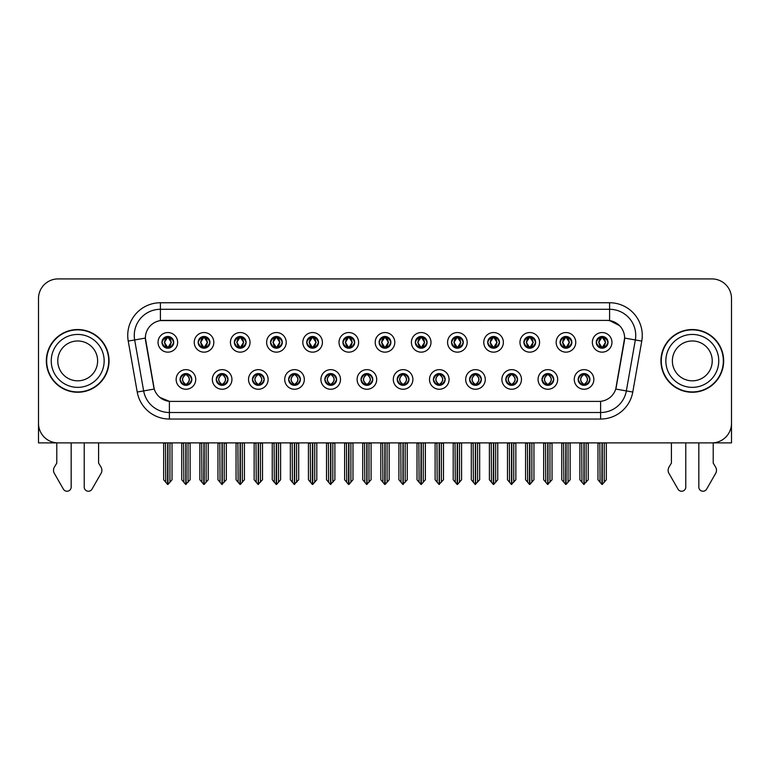<?xml version="1.0" encoding="UTF-8"?>
<svg xmlns="http://www.w3.org/2000/svg" width="770" height="770" viewBox="0 0 770 770"><rect width="100%" height="100%" fill="white"/><g stroke="black" fill="none" stroke-linecap="round" stroke-linejoin="round"><path stroke-width="1.16" d="M361.024 379.456A5.881 5.881 0 0 0 366.905 385.337A5.881 5.881 0 0 0 372.786 379.456A5.881 5.881 0 0 0 366.905 373.575A5.881 5.881 0 0 0 361.024 379.456L361.082 379.456C362.189 382.623 363.719 384.201 365.663 384.201L366.356 384.201C362.468 381.034 362.468 377.868 366.356 374.701L365.663 374.701C363.758 374.663 362.227 376.251 361.082 379.456M357.107 379.456A9.798 9.798 0 0 0 366.905 389.254A9.798 9.798 0 0 0 376.703 379.456A9.798 9.798 0 0 0 366.905 369.658A9.798 9.798 0 0 0 357.107 379.456M397.214 379.456A5.881 5.881 0 0 0 403.095 385.337A5.881 5.881 0 0 0 408.976 379.456A5.881 5.881 0 0 0 403.095 373.575A5.881 5.881 0 0 0 397.214 379.456L397.272 379.456C398.388 382.623 399.909 384.201 401.853 384.201L402.546 384.201C398.658 381.034 398.658 377.868 402.546 374.701L401.853 374.701C399.948 374.663 398.417 376.251 397.272 379.456M393.297 379.456A9.798 9.798 0 0 0 403.095 389.254A9.798 9.798 0 0 0 412.893 379.456A9.798 9.798 0 0 0 403.095 369.658A9.798 9.798 0 0 0 393.297 379.456M433.404 379.456A5.881 5.881 0 0 0 439.285 385.337A5.881 5.881 0 0 0 445.166 379.456A5.881 5.881 0 0 0 439.285 373.575A5.881 5.881 0 0 0 433.404 379.456L433.462 379.456C434.578 382.623 436.109 384.201 438.043 384.201L438.746 384.201C434.848 381.034 434.848 377.868 438.746 374.701L438.043 374.701C436.138 374.663 434.607 376.251 433.462 379.456M429.487 379.456A9.798 9.798 0 0 0 439.285 389.254A9.798 9.798 0 0 0 449.083 379.456A9.798 9.798 0 0 0 439.285 369.658A9.798 9.798 0 0 0 429.487 379.456M234.35 342.342A5.881 5.881 0 0 0 240.23 348.223A5.881 5.881 0 0 0 246.111 342.342A5.881 5.881 0 0 0 240.23 336.471A5.881 5.881 0 0 0 234.35 342.342L234.407 342.342C235.63 345.634 237.15 347.212 238.989 347.097L238.584 347.992M230.432 342.342A9.798 9.798 0 0 0 240.23 352.15A9.798 9.798 0 0 0 250.029 342.342A9.798 9.798 0 0 0 240.23 332.544A9.798 9.798 0 0 0 230.432 342.342M342.929 342.342A5.881 5.881 0 0 0 348.81 348.223A5.881 5.881 0 0 0 354.691 342.342A5.881 5.881 0 0 0 348.81 336.471A5.881 5.881 0 0 0 342.929 342.342L342.987 342.342C344.2 345.634 345.73 347.212 347.568 347.097L347.164 347.992M339.012 342.342A9.798 9.798 0 0 0 348.81 352.15A9.798 9.798 0 0 0 358.608 342.342A9.798 9.798 0 0 0 348.81 332.544A9.798 9.798 0 0 0 339.012 342.342M180.065 379.456A5.881 5.881 0 0 0 185.945 385.337A5.881 5.881 0 0 0 191.826 379.456A5.881 5.881 0 0 0 185.945 373.575A5.881 5.881 0 0 0 180.065 379.456L180.122 379.456C181.239 382.623 182.76 384.201 184.704 384.201L185.397 384.201C181.508 381.034 181.508 377.868 185.397 374.701L184.704 374.701C182.798 374.663 181.268 376.251 180.122 379.456M176.147 379.456A9.798 9.798 0 0 0 185.945 389.254A9.798 9.798 0 0 0 195.744 379.456A9.798 9.798 0 0 0 185.945 369.658A9.798 9.798 0 0 0 176.147 379.456M306.739 342.342A5.881 5.881 0 0 0 312.62 348.223A5.881 5.881 0 0 0 318.491 342.342A5.881 5.881 0 0 0 312.62 336.471A5.881 5.881 0 0 0 306.739 342.342L306.787 342.342C308.01 345.634 309.54 347.212 311.369 347.097L310.974 347.992M302.822 342.342A9.798 9.798 0 0 0 312.62 352.15A9.798 9.798 0 0 0 322.418 342.342A9.798 9.798 0 0 0 312.62 332.544A9.798 9.798 0 0 0 302.822 342.342M198.16 342.342A5.881 5.881 0 0 0 204.04 348.223A5.881 5.881 0 0 0 209.921 342.342A5.881 5.881 0 0 0 204.04 336.471A5.881 5.881 0 0 0 198.16 342.342L198.217 342.342C199.43 345.634 200.96 347.212 202.799 347.097L202.394 347.992M194.242 342.342A9.798 9.798 0 0 0 204.04 352.15A9.798 9.798 0 0 0 213.839 342.342A9.798 9.798 0 0 0 204.04 332.544A9.798 9.798 0 0 0 194.242 342.342M541.984 379.456A5.881 5.881 0 0 0 547.865 385.337A5.881 5.881 0 0 0 553.746 379.456A5.881 5.881 0 0 0 547.865 373.575A5.881 5.881 0 0 0 541.984 379.456L542.041 379.456C543.148 382.623 544.679 384.201 546.623 384.201L547.316 384.201C543.428 381.034 543.428 377.868 547.316 374.701L546.623 374.701C544.717 374.663 543.187 376.251 542.041 379.456M538.066 379.456A9.798 9.798 0 0 0 547.865 389.254A9.798 9.798 0 0 0 557.663 379.456A9.798 9.798 0 0 0 547.865 369.658A9.798 9.798 0 0 0 538.066 379.456M487.699 342.342A5.881 5.881 0 0 0 493.58 348.223A5.881 5.881 0 0 0 499.451 342.342A5.881 5.881 0 0 0 493.58 336.471A5.881 5.881 0 0 0 487.699 342.342L487.747 342.342C488.969 345.634 490.49 347.212 492.328 347.097L491.934 347.992M483.772 342.342A9.798 9.798 0 0 0 493.58 352.15A9.798 9.798 0 0 0 503.378 342.342A9.798 9.798 0 0 0 493.58 332.544A9.798 9.798 0 0 0 483.772 342.342M252.454 379.456A5.881 5.881 0 0 0 258.325 385.337A5.881 5.881 0 0 0 264.206 379.456A5.881 5.881 0 0 0 258.325 373.575A5.881 5.881 0 0 0 252.454 379.456L252.502 379.456C253.619 382.623 255.149 384.201 257.084 384.201L257.786 384.201C253.888 381.034 253.888 377.868 257.786 374.701L257.084 374.701C255.178 374.663 253.657 376.251 252.502 379.456M248.527 379.456A9.798 9.798 0 0 0 258.325 389.254A9.798 9.798 0 0 0 268.124 379.456A9.798 9.798 0 0 0 258.325 369.658A9.798 9.798 0 0 0 248.527 379.456M560.079 342.342A5.881 5.881 0 0 0 565.96 348.223A5.881 5.881 0 0 0 571.841 342.342A5.881 5.881 0 0 0 565.96 336.471A5.881 5.881 0 0 0 560.079 342.342L560.137 342.342C561.349 345.634 562.88 347.212 564.718 347.097L564.314 347.992M556.161 342.342A9.798 9.798 0 0 0 565.96 352.15A9.798 9.798 0 0 0 575.758 342.342A9.798 9.798 0 0 0 565.96 332.544A9.798 9.798 0 0 0 556.161 342.342M270.549 342.342A5.881 5.881 0 0 0 276.42 348.223A5.881 5.881 0 0 0 282.301 342.342A5.881 5.881 0 0 0 276.42 336.471A5.881 5.881 0 0 0 270.549 342.342L270.597 342.342C271.82 345.634 273.34 347.212 275.179 347.097L274.784 347.992M266.622 342.342A9.798 9.798 0 0 0 276.42 352.15A9.798 9.798 0 0 0 286.228 342.342A9.798 9.798 0 0 0 276.42 332.544A9.798 9.798 0 0 0 266.622 342.342M451.509 342.342A5.881 5.881 0 0 0 457.38 348.223A5.881 5.881 0 0 0 463.261 342.342A5.881 5.881 0 0 0 457.38 336.471A5.881 5.881 0 0 0 451.509 342.342L451.557 342.342C452.779 345.634 454.3 347.212 456.138 347.097L455.744 347.992M447.582 342.342A9.798 9.798 0 0 0 457.38 352.15A9.798 9.798 0 0 0 467.178 342.342A9.798 9.798 0 0 0 457.38 332.544A9.798 9.798 0 0 0 447.582 342.342M216.255 379.456A5.881 5.881 0 0 0 222.135 385.337A5.881 5.881 0 0 0 228.016 379.456A5.881 5.881 0 0 0 222.135 373.575A5.881 5.881 0 0 0 216.255 379.456L216.312 379.456C217.429 382.623 218.95 384.201 220.894 384.201L221.587 384.201C217.698 381.034 217.698 377.868 221.587 374.701L220.894 374.701C218.988 374.663 217.458 376.251 216.312 379.456M212.337 379.456A9.798 9.798 0 0 0 222.135 389.254A9.798 9.798 0 0 0 231.934 379.456A9.798 9.798 0 0 0 222.135 369.658A9.798 9.798 0 0 0 212.337 379.456M379.119 342.342A5.881 5.881 0 0 0 385 348.223A5.881 5.881 0 0 0 390.881 342.342A5.881 5.881 0 0 0 385 336.471A5.881 5.881 0 0 0 379.119 342.342L379.177 342.342C380.39 345.634 381.92 347.212 383.758 347.097L383.354 347.992M375.202 342.342A9.798 9.798 0 0 0 385 352.15A9.798 9.798 0 0 0 394.798 342.342A9.798 9.798 0 0 0 385 332.544A9.798 9.798 0 0 0 375.202 342.342M324.834 379.456A5.881 5.881 0 0 0 330.715 385.337A5.881 5.881 0 0 0 336.596 379.456A5.881 5.881 0 0 0 330.715 373.575A5.881 5.881 0 0 0 324.834 379.456L324.882 379.456C325.999 382.623 327.529 384.201 329.473 384.201L330.166 384.201C326.278 381.034 326.278 377.868 330.166 374.701L329.473 374.701C327.568 374.663 326.037 376.251 324.882 379.456M320.917 379.456A9.798 9.798 0 0 0 330.715 389.254A9.798 9.798 0 0 0 340.513 379.456A9.798 9.798 0 0 0 330.715 369.658A9.798 9.798 0 0 0 320.917 379.456M415.309 342.342A5.881 5.881 0 0 0 421.19 348.223A5.881 5.881 0 0 0 427.071 342.342A5.881 5.881 0 0 0 421.19 336.471A5.881 5.881 0 0 0 415.309 342.342L415.367 342.342C416.58 345.634 418.11 347.212 419.948 347.097L419.544 347.992M411.392 342.342A9.798 9.798 0 0 0 421.19 352.15A9.798 9.798 0 0 0 430.988 342.342A9.798 9.798 0 0 0 421.19 332.544A9.798 9.798 0 0 0 411.392 342.342M523.889 342.342A5.881 5.881 0 0 0 529.77 348.223A5.881 5.881 0 0 0 535.65 342.342A5.881 5.881 0 0 0 529.77 336.471A5.881 5.881 0 0 0 523.889 342.342L523.947 342.342C525.159 345.634 526.69 347.212 528.518 347.097L528.124 347.992M519.971 342.342A9.798 9.798 0 0 0 529.77 352.15A9.798 9.798 0 0 0 539.568 342.342A9.798 9.798 0 0 0 529.77 332.544A9.798 9.798 0 0 0 519.971 342.342M288.644 379.456A5.881 5.881 0 0 0 294.525 385.337A5.881 5.881 0 0 0 300.396 379.456A5.881 5.881 0 0 0 294.525 373.575A5.881 5.881 0 0 0 288.644 379.456L288.692 379.456C289.809 382.623 291.339 384.201 293.274 384.201L293.976 384.201C290.088 381.034 290.088 377.868 293.976 374.701L293.274 374.701C291.368 374.663 289.847 376.251 288.692 379.456M284.717 379.456A9.798 9.798 0 0 0 294.525 389.254A9.798 9.798 0 0 0 304.323 379.456A9.798 9.798 0 0 0 294.525 369.658A9.798 9.798 0 0 0 284.717 379.456M596.269 342.342A5.881 5.881 0 0 0 602.15 348.223A5.881 5.881 0 0 0 608.031 342.342A5.881 5.881 0 0 0 602.15 336.471A5.881 5.881 0 0 0 596.269 342.342L596.327 342.342C597.539 345.634 599.07 347.212 600.908 347.097L600.504 347.992M592.351 342.342A9.798 9.798 0 0 0 602.15 352.15A9.798 9.798 0 0 0 611.948 342.342A9.798 9.798 0 0 0 602.15 332.544A9.798 9.798 0 0 0 592.351 342.342M469.604 379.456A5.881 5.881 0 0 0 475.475 385.337A5.881 5.881 0 0 0 481.356 379.456A5.881 5.881 0 0 0 475.475 373.575A5.881 5.881 0 0 0 469.604 379.456L469.652 379.456C470.768 382.623 472.299 384.201 474.233 384.201L474.936 384.201C471.048 381.034 471.048 377.868 474.936 374.701L474.233 374.701C472.328 374.663 470.807 376.251 469.652 379.456M465.677 379.456A9.798 9.798 0 0 0 475.475 389.254A9.798 9.798 0 0 0 485.283 379.456A9.798 9.798 0 0 0 475.475 369.658A9.798 9.798 0 0 0 465.677 379.456M505.794 379.456A5.881 5.881 0 0 0 511.675 385.337A5.881 5.881 0 0 0 517.546 379.456A5.881 5.881 0 0 0 511.675 373.575A5.881 5.881 0 0 0 505.794 379.456L505.842 379.456C506.958 382.623 508.489 384.201 510.433 384.201L511.126 384.201C507.238 381.034 507.238 377.868 511.126 374.701L510.433 374.701C508.527 374.663 506.997 376.251 505.842 379.456M501.876 379.456A9.798 9.798 0 0 0 511.675 389.254A9.798 9.798 0 0 0 521.473 379.456A9.798 9.798 0 0 0 511.675 369.658A9.798 9.798 0 0 0 501.876 379.456M161.97 342.342A5.881 5.881 0 0 0 167.85 348.223A5.881 5.881 0 0 0 173.731 342.342A5.881 5.881 0 0 0 167.85 336.471A5.881 5.881 0 0 0 161.97 342.342L162.027 342.342C163.24 345.634 164.77 347.212 166.609 347.097L166.205 347.992M158.052 342.342A9.798 9.798 0 0 0 167.85 352.15A9.798 9.798 0 0 0 177.649 342.342A9.798 9.798 0 0 0 167.85 332.544A9.798 9.798 0 0 0 158.052 342.342M578.174 379.456A5.881 5.881 0 0 0 584.055 385.337A5.881 5.881 0 0 0 589.935 379.456A5.881 5.881 0 0 0 584.055 373.575A5.881 5.881 0 0 0 578.174 379.456L578.231 379.456C579.348 382.623 580.869 384.201 582.813 384.201L583.506 384.201C579.618 381.034 579.618 377.868 583.506 374.701L582.813 374.701C580.907 374.663 579.377 376.251 578.231 379.456M574.256 379.456A9.798 9.798 0 0 0 584.055 389.254A9.798 9.798 0 0 0 593.853 379.456A9.798 9.798 0 0 0 584.055 369.658A9.798 9.798 0 0 0 574.256 379.456M145.376 338.04A17.643 17.643 0 0 0 145.645 341.1L153.711 386.829A17.643 17.643 0 0 0 171.075 401.401L598.925 401.401A17.643 17.643 0 0 0 616.289 386.829L624.354 341.1A17.643 17.643 0 0 0 606.981 320.397L163.019 320.397A17.643 17.643 0 0 0 145.376 338.04L145.569 335.422M38.5 298.51L38.5 442.885L731.5 442.885L731.5 298.51A19.596 19.596 0 0 0 711.904 278.913L58.096 278.913A19.596 19.596 0 0 0 38.5 298.51L38.5 423.288A19.596 19.596 0 0 0 58.096 442.885L711.904 442.885A19.596 19.596 0 0 0 731.5 423.288L731.5 298.51M46.335 360.899A31.358 31.358 0 0 0 77.693 392.257A31.358 31.358 0 0 0 109.051 360.899A31.358 31.358 0 0 0 77.693 329.541A31.358 31.358 0 0 0 46.335 360.899M660.949 360.899A31.358 31.358 0 0 0 692.307 392.257A31.358 31.358 0 0 0 723.665 360.899A31.358 31.358 0 0 0 692.307 329.541A31.358 31.358 0 0 0 660.949 360.899M160.401 302.754L609.599 302.754A32.667 32.667 0 0 1 641.766 341.091L632.776 392.046A32.667 32.667 0 0 1 600.61 419.044L169.39 419.044A32.667 32.667 0 0 1 137.224 392.046L128.234 341.091A32.667 32.667 0 0 1 160.401 302.754L160.401 309.29L609.599 309.29A26.132 26.132 0 0 1 635.337 339.955L626.347 390.919A26.132 26.132 0 0 1 600.61 412.508L169.39 412.508A26.132 26.132 0 0 1 143.653 390.919L134.663 339.955A26.132 26.132 0 0 1 160.401 309.29L160.401 320.589L606.981 320.397L609.599 320.589L619.455 325.566M598.925 401.401L171.075 401.401M169.39 419.044L169.39 401.324L159.968 397.464M635.337 339.955L624.624 338.069L615.75 389.043L626.347 390.919L635.337 339.955L641.766 341.091M137.224 392.046L154.25 389.043L145.376 338.069L134.663 339.955A26.132 26.132 0 0 1 134.269 335.422M616.289 386.829L616.183 387.387M153.817 387.387L153.711 386.829M711.904 278.913L58.096 278.913M585.065 385.241L584.603 384.201L585.296 384.201C587.202 384.249 588.732 382.661 589.878 379.446C588.761 376.28 587.231 374.701 585.296 374.701L585.701 373.806M585.065 373.662L584.603 374.701L585.296 374.701M583.699 384.201L583.208 385.269L583.708 384.201C579.569 381.034 579.569 377.868 583.708 374.701L583.208 373.633L583.708 374.701C579.714 377.868 579.714 381.034 583.699 384.201M583.506 374.701L583.044 373.662M584.603 374.701L584.902 373.633L584.401 374.701C588.54 377.868 588.54 381.034 584.401 384.201L584.892 385.269L584.411 384.201C588.396 381.034 588.396 377.868 584.411 374.701L584.603 374.701C588.492 377.868 588.492 381.034 584.603 384.201L584.603 384.201M581.725 442.885L581.966 482.261L583.785 484.436L588.232 479.768L588.232 443.212L586.143 443.212L586.143 482.261M584.189 442.885L584.189 484.436M583.92 484.436L583.92 442.885M579.877 442.885L579.877 479.768L581.966 482.261M581.966 443.212L579.877 443.212M599.82 442.885L600.061 482.261L601.88 484.436L602.024 442.885M602.284 442.885L602.284 484.436L606.327 479.768L606.327 443.212L604.479 442.885M597.972 442.885L597.972 479.768L600.061 482.261M600.061 443.212L597.972 443.212M604.238 482.261L604.238 443.212M601.139 348.136L601.601 347.097L600.908 347.097M601.139 336.557L601.601 337.597L600.908 337.597C599.012 337.568 597.481 339.147 596.327 342.342M608.031 342.342L607.973 342.342C606.847 339.185 605.316 337.606 603.391 337.597L602.698 337.597L605.663 342.342L602.698 347.097L603.796 347.992M607.973 342.342C606.799 345.576 605.268 347.155 603.391 347.097M601.601 347.097L598.752 342.342L601.793 337.597C598.146 337.722 598.03 346.49 601.803 347.097L598.637 342.342L601.601 337.597M602.506 337.597L602.997 336.529L602.496 337.597C606.154 337.722 606.269 346.49 602.496 347.097L602.987 348.165L602.506 347.097L605.547 342.342L602.506 337.597M548.875 385.241L548.413 384.201L549.106 384.201C551.012 384.249 552.542 382.661 553.688 379.446C552.571 376.28 551.041 374.701 549.106 374.701L549.501 373.806M548.875 373.662L548.413 374.701L549.106 374.701M547.509 384.201L547.018 385.269L547.518 384.201C543.379 381.034 543.379 377.868 547.518 374.701L547.018 373.633L547.518 374.701C543.514 377.868 543.514 381.034 547.509 384.201M547.316 374.701L546.854 373.662M548.413 374.701L548.702 373.633L548.211 374.701C552.35 377.868 552.35 381.034 548.211 384.201L548.702 385.269L548.221 384.201C552.206 381.034 552.206 377.868 548.221 374.701L548.413 374.701C552.302 377.868 552.302 381.034 548.413 384.201L548.413 384.201M545.535 442.885L545.776 482.261L547.595 484.436L552.042 479.768L552.042 443.212L549.953 443.212L549.953 482.261M547.99 442.885L547.99 484.436M547.73 484.436L547.73 442.885M543.678 442.885L543.678 479.768L545.776 482.261M545.776 443.212L543.678 443.212M512.685 385.241L512.214 384.201L512.916 384.201C514.822 384.249 516.352 382.661 517.498 379.446C516.372 376.28 514.851 374.701 512.916 374.701L513.311 373.806M512.685 373.662L512.214 374.701L512.916 374.701M511.319 384.201L510.828 385.269L511.319 384.201C507.189 381.034 507.189 377.868 511.319 374.701L510.828 373.633L511.319 374.701C507.324 377.868 507.324 381.034 511.319 384.201M511.126 374.701L510.664 373.662M512.214 374.701L512.512 373.633L512.214 374.701C516.112 377.868 516.112 381.034 512.214 384.201L512.512 385.269L512.021 384.201C516.015 381.034 516.015 377.868 512.021 374.701C516.15 377.868 516.15 381.034 512.021 384.201L512.214 384.201M509.336 442.885L509.576 482.261L511.405 484.436L515.852 479.768L515.852 443.212L513.763 443.212L513.763 482.261M511.8 442.885L511.8 484.436M511.54 484.436L511.54 442.885M507.488 442.885L507.488 479.768L509.576 482.261M509.576 443.212L507.488 443.212M476.495 385.241L476.024 384.201L476.726 384.201C478.632 384.249 480.153 382.661 481.308 379.446C480.182 376.28 478.661 374.701 476.726 374.701L477.121 373.806M476.495 373.662L476.024 374.701L476.726 374.701M475.128 384.201L474.638 385.269L475.128 384.201C470.999 381.034 470.999 377.868 475.128 374.701L474.638 373.633L475.128 374.701C471.134 377.868 471.134 381.034 475.128 384.201M474.936 374.701L474.464 373.662M476.024 374.701L476.322 373.633L476.024 374.701C479.912 377.868 479.912 381.034 476.024 384.201L476.322 385.269L475.831 384.201C479.825 381.034 479.825 377.868 475.831 374.701C479.96 377.868 479.96 381.034 475.831 384.201L476.024 384.201M473.146 442.885L473.386 482.261L475.215 484.436L479.662 479.768L479.662 443.212L477.573 443.212L477.573 482.261M475.61 442.885L475.61 484.436M475.35 484.436L475.35 442.885M471.298 442.885L471.298 479.768L473.386 482.261M473.386 443.212L471.298 443.212M563.63 442.885L563.871 482.261L565.69 484.436L565.825 442.885M566.085 442.885L566.085 484.436L570.137 479.768L570.137 443.212L568.289 442.885M561.782 442.885L561.782 479.768L563.871 482.261M563.871 443.212L561.782 443.212M568.048 482.261L568.048 443.212M564.949 348.136L565.411 347.097L564.718 347.097M564.949 336.557L565.411 337.597L564.718 337.597C562.822 337.568 561.291 339.147 560.137 342.342M571.841 342.342L571.783 342.342C570.647 339.185 569.126 337.606 567.201 337.597L566.508 337.597L569.473 342.342L566.508 347.097L567.606 347.992M571.783 342.342C570.609 345.576 569.078 347.155 567.201 347.097M565.411 347.097L562.562 342.342L565.604 337.597C561.956 337.722 561.84 346.49 565.613 347.097L562.447 342.342L565.411 337.597M566.316 337.597L566.807 336.529L566.306 337.597C569.964 337.722 570.079 346.49 566.306 347.097L566.797 348.165L566.316 347.097L569.357 342.342L566.316 337.597M527.431 442.885L527.681 482.261L529.5 484.436L529.635 442.885M529.895 442.885L529.895 484.436L533.947 479.768L533.947 443.212L532.099 442.885M525.583 442.885L525.583 479.768L527.681 482.261M527.681 443.212L525.583 443.212M531.858 482.261L531.858 443.212M528.749 348.136L529.221 347.097L528.518 347.097M528.749 336.557L529.221 337.597L528.518 337.597C526.632 337.568 525.101 339.147 523.947 342.342M535.65 342.342L535.593 342.342C534.457 339.185 532.936 337.606 531.011 337.597L530.318 337.597L533.283 342.342L530.318 347.097L531.416 347.992M535.593 342.342C534.418 345.576 532.888 347.155 531.011 347.097M529.221 347.097L526.372 342.342L529.413 337.597C525.766 337.722 525.65 346.49 529.413 347.097L526.256 342.342L529.221 337.597M530.126 337.597L530.607 336.529L530.116 337.597C533.764 337.722 533.88 346.49 530.116 347.097L530.607 348.165L530.126 347.097L533.167 342.342L530.126 337.597M491.241 442.885L491.481 482.261L493.31 484.436L493.445 442.885M493.705 442.885L493.705 484.436L497.757 479.768L497.757 443.212L495.909 442.885M489.393 442.885L489.393 479.768L491.481 482.261M491.481 443.212L489.393 443.212M495.668 482.261L495.668 443.212M492.559 348.136L493.031 347.097L492.328 347.097M492.559 336.557L493.031 337.597L492.328 337.597C490.442 337.568 488.911 339.147 487.747 342.342M499.451 342.342L499.403 342.342C498.267 339.185 496.737 337.606 494.821 337.597L494.128 337.597L497.093 342.342L494.128 347.097L495.216 347.992M499.403 342.342C498.219 345.576 496.698 347.155 494.821 347.097M493.031 347.097L490.182 342.342L493.224 337.597C489.576 337.722 489.46 346.49 493.224 347.097L490.067 342.342L493.031 337.597M493.926 337.597L493.926 337.597C497.574 337.722 497.69 346.49 493.926 347.097L494.417 348.165L493.926 347.097L496.968 342.342L493.926 337.597L494.417 336.529L493.926 337.597M455.051 442.885L455.291 482.261L457.12 484.436L457.255 442.885M457.515 442.885L457.515 484.436L461.567 479.768L461.567 443.212L459.719 442.885M453.203 442.885L453.203 479.768L455.291 482.261M455.291 443.212L453.203 443.212M459.478 482.261L459.478 443.212M456.369 348.136L456.831 347.097L456.138 347.097M456.369 336.557L456.831 337.597L456.138 337.597C454.242 337.568 452.722 339.147 451.557 342.342M463.261 342.342L463.213 342.342C462.077 339.185 460.547 337.606 458.631 337.597L457.929 337.597L460.893 342.342L457.929 347.097L459.026 347.992M463.213 342.342C462.029 345.576 460.508 347.155 458.631 347.097M456.831 347.097L453.982 342.342L457.024 337.597C453.386 337.722 453.27 346.49 457.034 347.097L453.867 342.342L456.831 337.597M457.736 337.597L457.736 337.597C461.384 337.722 461.5 346.49 457.736 347.097L458.227 348.165L457.736 347.097L460.778 342.342L457.736 337.597L458.227 336.529L457.736 337.597M56.788 442.885L56.788 463.107L54.468 466.938A6.535 6.535 0 0 0 53.996 472.761L63.381 489.142A4.168 4.168 0 0 0 71.167 487.054L71.167 442.885M84.228 442.885L84.228 487.054A4.168 4.168 0 0 0 92.015 489.142L101.399 472.761A6.535 6.535 0 0 0 100.928 466.938L98.599 463.107L98.599 442.885M671.401 442.885L671.401 463.107L669.072 466.938A6.535 6.535 0 0 0 668.601 472.761L677.985 489.142A4.168 4.168 0 0 0 685.772 487.054L685.772 442.885M698.833 442.885L698.833 487.054A4.168 4.168 0 0 0 706.619 489.142L716.004 472.761A6.535 6.535 0 0 0 715.532 466.938L713.212 463.107L713.212 442.885M97.626 360.899A19.924 19.924 0 0 0 77.693 340.975A19.924 19.924 0 0 0 57.769 360.899A19.924 19.924 0 0 0 77.693 380.823A19.924 19.924 0 0 0 97.626 360.899A19.924 19.924 0 0 1 77.693 380.823A19.924 19.924 0 0 1 57.769 360.899M46.662 360.899A31.031 31.031 0 0 1 77.693 329.868A31.031 31.031 0 0 1 108.724 360.899A31.031 31.031 0 0 1 77.693 391.93A31.031 31.031 0 0 1 46.662 360.899M712.231 360.899A19.924 19.924 0 0 0 692.307 340.975A19.924 19.924 0 0 0 672.374 360.899A19.924 19.924 0 0 0 692.307 380.823A19.924 19.924 0 0 0 712.231 360.899A19.924 19.924 0 0 1 692.307 380.823A19.924 19.924 0 0 1 672.374 360.899M661.276 360.899A31.031 31.031 0 0 1 692.307 329.868A31.031 31.031 0 0 1 723.338 360.899A31.031 31.031 0 0 1 692.307 391.93A31.031 31.031 0 0 1 661.276 360.899M440.296 385.241L439.834 384.201L440.527 384.201C442.432 384.249 443.963 382.661 445.118 379.446C443.992 376.28 442.461 374.701 440.527 374.701L440.931 373.806M440.296 373.662L439.834 374.701L440.527 374.701M438.939 384.201L438.448 385.269L438.939 384.201C434.809 381.034 434.809 377.868 438.939 374.701L438.448 373.633L438.939 374.701C434.944 377.868 434.944 381.034 438.939 384.201M438.746 374.701L438.274 373.662M439.834 374.701C443.722 377.868 443.722 381.034 439.834 384.201L439.641 384.201C443.636 381.034 443.636 377.868 439.641 374.701L440.132 373.633M439.834 384.201L440.132 385.269M436.956 442.885L437.196 482.261L439.016 484.436L443.472 479.768L443.472 443.212L441.374 443.212L441.374 482.261M439.42 442.885L439.42 484.436M439.16 484.436L439.16 442.885M435.108 442.885L435.108 479.768L437.196 482.261M437.196 443.212L435.108 443.212M404.106 385.241L403.644 384.201L404.337 384.201C406.242 384.249 407.773 382.661 408.918 379.446C407.802 376.28 406.271 374.701 404.337 374.701L404.741 373.806M404.106 373.662L403.644 374.701L404.337 374.701M402.739 384.201L402.258 385.269L402.749 384.201C398.61 381.034 398.61 377.868 402.749 374.701L402.258 373.633L402.749 374.701C398.754 377.868 398.754 381.034 402.739 384.201M402.546 374.701L402.084 373.662M403.644 374.701C407.532 377.868 407.532 381.034 403.644 384.201L403.451 384.201C407.436 381.034 407.436 377.868 403.451 374.701L403.942 373.633M403.644 384.201L403.942 385.269M400.766 442.885L401.006 482.261L402.825 484.436L407.272 479.768L407.272 443.212L405.184 443.212L405.184 482.261M403.23 442.885L403.23 484.436M402.97 484.436L402.97 442.885M398.918 442.885L398.918 479.768L401.006 482.261M401.006 443.212L398.918 443.212M367.916 385.241L367.454 384.201L368.147 384.201C370.052 384.249 371.583 382.661 372.728 379.446C371.612 376.28 370.081 374.701 368.147 374.701L368.551 373.806M367.916 373.662L367.454 374.701L368.147 374.701M365.894 373.662L366.549 374.701C362.564 377.868 362.564 381.034 366.549 384.201L366.058 385.269M366.356 374.701L366.058 373.633M367.454 374.701L367.742 373.633L367.454 374.701C371.342 377.868 371.342 381.034 367.454 384.201L367.742 385.269L367.252 384.201C371.246 381.034 371.246 377.868 367.261 374.701C371.39 377.868 371.39 381.034 367.252 384.201L367.454 384.201M364.576 442.885L364.816 482.261L366.636 484.436L371.082 479.768L371.082 443.212L368.994 443.212L368.994 482.261M367.03 442.885L367.03 484.436M366.77 484.436L366.77 442.885M362.728 442.885L362.728 479.768L364.816 482.261M364.816 443.212L362.728 443.212M418.861 442.885L419.101 482.261L420.921 484.436L421.065 442.885M421.325 442.885L421.325 484.436L425.377 479.768L425.377 443.212L423.519 442.885M417.013 442.885L417.013 479.768L419.101 482.261M419.101 443.212L417.013 443.212M423.279 482.261L423.279 443.212M420.179 348.136L420.641 347.097L419.948 347.097M420.179 336.557L420.641 337.597L419.948 337.597C418.052 337.568 416.531 339.147 415.367 342.342M427.071 342.342L427.013 342.342C425.887 339.185 424.357 337.606 422.432 337.597L421.739 337.597L424.703 342.342L421.739 347.097L422.836 347.992M427.013 342.342C425.839 345.576 424.308 347.155 422.432 347.097M420.641 347.097L417.792 342.342L420.834 337.597C417.196 337.722 417.07 346.49 420.844 347.097L417.677 342.342L420.641 337.597M422.037 336.529L421.546 337.597C425.194 337.722 425.31 346.49 421.546 347.097L422.027 348.165M382.671 442.885L382.911 482.261L384.731 484.436L384.865 442.885M385.135 442.885L385.135 484.436L389.177 479.768L389.177 443.212L387.329 442.885M380.823 442.885L380.823 479.768L382.911 482.261M382.911 443.212L380.823 443.212M387.089 482.261L387.089 443.212M383.989 348.136L384.451 347.097L383.758 347.097M383.989 336.557L384.451 337.597L383.758 337.597C381.862 337.568 380.332 339.147 379.177 342.342M390.881 342.342L390.823 342.342C389.697 339.185 388.167 337.606 386.242 337.597L385.549 337.597L388.513 342.342L385.549 347.097L386.646 347.992M390.823 342.342C389.649 345.576 388.119 347.155 386.242 347.097M384.451 347.097L381.602 342.342L384.644 337.597C380.996 337.722 380.881 346.49 384.654 347.097L381.487 342.342L384.451 337.597M385.847 336.529L385.356 337.597C389.004 337.722 389.119 346.49 385.347 347.097L385.837 348.165M346.481 442.885L346.721 482.261L348.541 484.436L348.675 442.885M348.935 442.885L348.935 484.436L352.987 479.768L352.987 443.212L351.139 442.885M344.623 442.885L344.623 479.768L346.721 482.261M346.721 443.212L344.623 443.212M350.899 482.261L350.899 443.212M347.799 348.136L348.261 347.097L347.568 347.097M347.799 336.557L348.261 337.597L347.568 337.597C345.672 337.568 344.142 339.147 342.987 342.342M354.691 342.342L354.633 342.342C353.497 339.185 351.977 337.606 350.052 337.597L349.359 337.597L352.323 342.342L349.359 347.097L350.456 347.992M354.633 342.342C353.459 345.576 351.928 347.155 350.052 347.097M348.261 347.097L345.412 342.342L348.454 337.597C344.806 337.722 344.69 346.49 348.454 347.097L345.297 342.342L348.261 337.597M349.657 336.529L349.166 337.597C352.804 337.722 352.93 346.49 349.156 347.097L349.647 348.165M331.726 385.241L331.254 384.201L331.957 384.201C333.862 384.249 335.393 382.661 336.538 379.446C335.422 376.28 333.891 374.701 331.957 374.701L332.351 373.806M331.726 373.662L331.254 374.701L331.957 374.701M329.704 373.662L330.359 374.701C326.364 377.868 326.364 381.034 330.359 384.201L329.868 385.269M330.166 374.701L329.868 373.633M331.254 374.701L331.552 373.633L331.254 374.701C335.152 377.868 335.152 381.034 331.254 384.201L331.552 385.269L331.061 384.201C335.056 381.034 335.056 377.868 331.061 374.701C335.191 377.868 335.191 381.034 331.061 384.201L331.254 384.201M328.376 442.885L328.626 482.261L330.445 484.436L334.892 479.768L334.892 443.212L332.804 443.212L332.804 482.261M330.84 442.885L330.84 484.436M330.58 484.436L330.58 442.885M326.528 442.885L326.528 479.768L328.626 482.261M328.626 443.212L326.528 443.212M295.536 385.241L295.064 384.201L295.767 384.201C297.672 384.249 299.193 382.661 300.348 379.446C299.222 376.28 297.701 374.701 295.767 374.701L296.161 373.806M295.536 373.662L295.064 374.701L295.767 374.701M294.169 384.201L293.678 385.269L294.169 384.201C290.04 381.034 290.04 377.868 294.169 374.701L293.678 373.633L294.169 374.701C290.175 377.868 290.175 381.034 294.169 384.201M293.976 374.701L293.505 373.662M295.064 374.701L295.362 373.633L295.064 374.701C298.953 377.868 298.953 381.034 295.064 384.201L295.362 385.269L294.872 384.201C298.866 381.034 298.866 377.868 294.872 374.701C299.001 377.868 299.001 381.034 294.872 384.201L295.064 384.201M292.186 442.885L292.427 482.261L294.256 484.436L298.702 479.768L298.702 443.212L296.614 443.212L296.614 482.261M294.65 442.885L294.65 484.436M294.39 484.436L294.39 442.885M290.338 442.885L290.338 479.768L292.427 482.261M292.427 443.212L290.338 443.212M259.336 385.241L258.874 384.201L259.567 384.201C261.482 384.249 263.003 382.661 264.158 379.446C263.032 376.28 261.502 374.701 259.567 374.701L259.971 373.806M259.336 373.662L258.874 374.701L259.567 374.701M257.979 384.201L257.488 385.269L257.979 384.201C253.85 381.034 253.85 377.868 257.979 374.701L257.488 373.633L257.979 374.701C253.984 377.868 253.984 381.034 257.979 384.201M257.786 374.701L257.315 373.662M258.874 374.701L259.172 373.633L258.874 374.701C262.762 377.868 262.762 381.034 258.874 384.201L259.172 385.269L258.681 384.201C262.676 381.034 262.676 377.868 258.681 374.701C262.811 377.868 262.811 381.034 258.681 384.201L258.874 384.201M255.996 442.885L256.237 482.261L258.065 484.436L262.512 479.768L262.512 443.212L260.424 443.212L260.424 482.261M258.46 442.885L258.46 484.436M258.2 484.436L258.2 442.885M254.148 442.885L254.148 479.768L256.237 482.261M256.237 443.212L254.148 443.212M223.146 385.241L222.684 384.201L223.377 384.201C225.283 384.249 226.813 382.661 227.959 379.446C226.842 376.28 225.312 374.701 223.377 374.701L223.781 373.806M223.146 373.662L222.684 374.701L223.377 374.701M221.779 384.201L221.298 385.269L221.789 384.201C217.65 381.034 217.65 377.868 221.789 374.701L221.298 373.633L221.779 374.701C217.794 377.868 217.794 381.034 221.779 384.201M221.587 374.701L221.125 373.662M222.684 374.701L222.982 373.633L222.684 374.701C226.573 377.868 226.573 381.034 222.684 384.201L222.982 385.269L222.482 384.201C226.486 381.034 226.486 377.868 222.492 374.701C226.621 377.868 226.621 381.034 222.482 384.201L222.684 384.201M219.806 442.885L220.047 482.261L221.866 484.436L226.322 479.768L226.322 443.212L224.224 443.212L224.224 482.261M222.27 442.885L222.27 484.436M222.01 484.436L222.01 442.885M217.958 442.885L217.958 479.768L220.047 482.261M220.047 443.212L217.958 443.212M186.956 385.241L186.494 384.201L187.187 384.201C189.093 384.249 190.623 382.661 191.769 379.446C190.652 376.28 189.122 374.701 187.187 374.701L187.591 373.806M186.956 373.662L186.494 374.701L187.187 374.701M185.589 384.201L185.098 385.269L185.599 384.201C181.46 381.034 181.46 377.868 185.599 374.701L185.108 373.633L185.589 374.701C181.605 377.868 181.605 381.034 185.589 384.201M185.397 374.701L184.935 373.662M186.494 374.701L186.792 373.633L186.494 374.701C190.383 377.868 190.383 381.034 186.494 384.201L186.792 385.269L186.292 384.201C190.286 381.034 190.286 377.868 186.302 374.701C190.431 377.868 190.431 381.034 186.292 384.201L186.494 384.201M183.616 442.885L183.857 482.261L185.676 484.436L190.123 479.768L190.123 443.212L188.034 443.212L188.034 482.261M186.08 442.885L186.08 484.436M185.811 484.436L185.811 442.885M181.768 442.885L181.768 479.768L183.857 482.261M183.857 443.212L181.768 443.212M310.281 442.885L310.522 482.261L312.351 484.436L312.485 442.885M312.745 442.885L312.745 484.436L316.797 479.768L316.797 443.212L314.949 442.885M308.433 442.885L308.433 479.768L310.522 482.261M310.522 443.212L308.433 443.212M314.709 482.261L314.709 443.212M311.6 348.136L312.071 347.097L311.369 347.097M311.6 336.557L312.071 337.597L311.369 337.597C309.482 337.568 307.952 339.147 306.787 342.342M318.491 342.342L318.443 342.342C317.307 339.185 315.787 337.606 313.862 337.597L313.169 337.597L316.133 342.342L313.169 347.097L314.256 347.992M318.443 342.342C317.269 345.576 315.739 347.155 313.862 347.097M312.071 347.097L309.222 342.342L312.264 337.597C308.616 337.722 308.5 346.49 312.264 347.097L309.107 342.342L312.071 337.597M312.976 337.597L312.976 337.597C316.614 337.722 316.73 346.49 312.967 347.097L313.457 348.165L312.976 347.097L316.018 342.342L312.976 337.597L313.457 336.529L312.967 337.597M274.091 442.885L274.332 482.261L276.161 484.436L276.295 442.885M276.555 442.885L276.555 484.436L280.607 479.768L280.607 443.212L278.759 442.885M272.243 442.885L272.243 479.768L274.332 482.261M274.332 443.212L272.243 443.212M278.519 482.261L278.519 443.212M275.41 348.136L275.872 347.097L275.179 347.097M275.41 336.557L275.872 337.597L275.179 337.597C273.283 337.568 271.762 339.147 270.597 342.342M282.301 342.342L282.253 342.342C281.117 339.185 279.587 337.606 277.672 337.597L276.969 337.597L279.933 342.342L276.969 347.097L278.066 347.992M282.253 342.342C281.069 345.576 279.548 347.155 277.672 347.097M275.872 347.097L273.032 342.342L276.074 337.597C272.426 337.722 272.311 346.49 276.074 347.097L272.907 342.342L275.872 337.597M276.776 337.597L276.776 337.597C280.424 337.722 280.54 346.49 276.776 347.097L277.267 348.165L276.776 347.097L279.818 342.342L276.776 337.597L277.267 336.529L276.776 337.597M237.901 442.885L238.142 482.261L239.961 484.436L240.105 442.885M240.365 442.885L240.365 484.436L244.417 479.768L244.417 443.212L242.569 442.885M236.053 442.885L236.053 479.768L238.142 482.261M238.142 443.212L236.053 443.212M242.319 482.261L242.319 443.212M239.22 348.136L239.682 347.097L238.989 347.097M239.22 336.557L239.682 337.597L238.989 337.597C237.093 337.568 235.572 339.147 234.407 342.342M246.111 342.342L246.063 342.342C244.927 339.185 243.397 337.606 241.482 337.597L240.779 337.597L243.744 342.342L240.779 347.097L241.876 347.992M246.063 342.342C244.879 345.576 243.359 347.155 241.482 347.097M239.682 347.097L236.833 342.342L239.874 337.597L239.393 336.529L239.884 337.597C236.236 337.722 236.12 346.49 239.884 347.097L239.393 348.165L239.874 347.097L236.717 342.342L239.682 337.597M240.587 337.597L240.587 337.597C244.234 337.722 244.35 346.49 240.587 347.097L241.077 348.165L240.587 347.097L243.628 342.342L240.587 337.597L241.077 336.529L240.587 337.597M201.711 442.885L201.952 482.261L203.771 484.436L203.915 442.885M204.175 442.885L204.175 484.436L208.218 479.768L208.218 443.212L206.37 442.885M199.863 442.885L199.863 479.768L201.952 482.261M201.952 443.212L199.863 443.212M206.129 482.261L206.129 443.212M203.03 348.136L203.492 347.097L202.799 347.097M203.03 336.557L203.492 337.597L202.799 337.597C200.903 337.568 199.382 339.147 198.217 342.342M209.921 342.342L209.863 342.342C208.737 339.185 207.207 337.606 205.282 337.597L204.589 337.597L207.553 342.342L204.589 347.097L205.686 347.992M209.863 342.342C208.689 345.576 207.159 347.155 205.282 347.097M203.492 347.097L200.643 342.342L203.684 337.597L203.193 336.529L203.694 337.597C200.036 337.722 199.921 346.49 203.694 347.097L203.203 348.165L203.684 347.097L200.527 342.342L203.492 337.597M204.397 337.597L204.397 337.597C208.044 337.722 208.16 346.49 204.387 347.097L204.878 348.165L204.397 347.097L207.438 342.342L204.397 337.597L204.887 336.529L204.387 337.597M165.521 442.885L165.762 482.261L167.581 484.436L167.716 442.885M167.976 442.885L167.976 484.436L172.028 479.768L172.028 443.212L170.18 442.885M163.673 442.885L163.673 479.768L165.762 482.261M165.762 443.212L163.673 443.212M169.939 482.261L169.939 443.212M166.84 348.136L167.302 347.097L166.609 347.097M166.84 336.557L167.302 337.597L166.609 337.597C164.713 337.568 163.182 339.147 162.027 342.342M173.731 342.342L173.673 342.342C172.538 339.185 171.017 337.606 169.092 337.597L168.399 337.597L171.363 342.342L168.399 347.097L169.496 347.992M173.673 342.342C172.499 345.576 170.969 347.155 169.092 347.097M167.302 347.097L164.453 342.342L167.494 337.597L167.003 336.529L167.504 337.597C163.846 337.722 163.731 346.49 167.504 347.097L167.013 348.165L167.494 347.097L164.337 342.342L167.302 337.597M168.207 337.597L168.207 337.597C171.854 337.722 171.97 346.49 168.197 347.097L168.688 348.165L168.207 347.097L171.248 342.342L168.207 337.597L168.697 336.529L168.197 337.597M609.599 302.754L609.599 320.589M600.61 401.324L600.61 419.044M128.234 341.091L134.663 339.955M626.347 390.919L632.776 392.046M582.813 384.201L582.409 385.096M583.044 385.241L583.506 384.201M582.813 374.701L582.409 373.806M585.296 384.201L585.701 385.096M600.908 337.597L600.504 336.702M603.391 337.597L603.796 336.702M603.16 336.557L602.698 337.597M603.16 348.136L602.698 347.097M601.303 348.165L601.793 347.097L601.312 348.165M601.303 336.529L601.793 337.597L601.312 336.529M546.623 384.201L546.219 385.096M546.854 385.241L547.316 384.201M546.623 374.701L546.219 373.806M549.106 384.201L549.501 385.096M510.433 384.201L510.029 385.096M510.664 385.241L511.126 384.201M510.433 374.701L510.029 373.806M512.916 384.201L513.311 385.096M474.233 384.201L473.839 385.096M474.464 385.241L474.936 384.201M474.233 374.701L473.839 373.806M476.726 384.201L477.121 385.096M564.718 337.597L564.314 336.702M567.201 337.597L567.606 336.702M566.97 336.557L566.508 337.597M566.97 348.136L566.508 347.097M565.113 348.165L565.604 347.097L565.122 348.165M565.113 336.529L565.604 337.597L565.122 336.529M528.518 337.597L528.124 336.702M531.011 337.597L531.416 336.702M530.78 336.557L530.318 337.597M530.78 348.136L530.318 347.097M528.923 348.165L529.413 347.097L528.923 348.165M528.923 336.529L529.413 337.597L528.923 336.529M492.328 337.597L491.934 336.702M494.821 337.597L495.216 336.702M494.59 336.557L494.128 337.597M494.59 348.136L494.128 347.097M492.733 348.165L493.224 347.097L492.733 348.165M492.733 336.529L493.224 337.597L492.733 336.529M456.138 337.597L455.744 336.702M458.631 337.597L459.026 336.702M458.4 336.557L457.929 337.597M458.4 348.136L457.929 347.097M456.543 348.165L457.024 347.097L456.543 348.165M456.543 336.529L457.024 337.597L456.543 336.529M51.244 360.899A26.459 26.459 0 0 1 77.693 334.44A26.459 26.459 0 0 1 104.152 360.899A26.459 26.459 0 0 1 77.693 387.358A26.459 26.459 0 0 1 51.244 360.899M665.848 360.899A26.459 26.459 0 0 1 692.307 334.44A26.459 26.459 0 0 1 718.756 360.899A26.459 26.459 0 0 1 692.307 387.358A26.459 26.459 0 0 1 665.848 360.899M438.043 384.201L437.649 385.096M438.274 385.241L438.746 384.201M438.043 374.701L437.649 373.806M440.527 384.201L440.931 385.096M401.853 384.201L401.449 385.096M402.084 385.241L402.546 384.201M401.853 374.701L401.449 373.806M404.337 384.201L404.741 385.096M365.663 384.201L365.259 385.096M365.894 385.241L366.356 384.201M365.663 374.701L365.259 373.806M368.147 384.201L368.551 385.096M419.948 337.597L419.544 336.702M422.432 337.597L422.836 336.702M422.201 336.557L421.739 337.597M422.201 348.136L421.739 347.097M420.343 348.165L420.834 347.097L420.353 348.165M420.343 336.529L420.834 337.597L420.353 336.529M422.037 348.165L421.546 347.097L424.588 342.342L421.546 337.597L422.027 336.529M383.758 337.597L383.354 336.702M386.242 337.597L386.646 336.702M386.011 336.557L385.549 337.597M386.011 348.136L385.549 347.097M384.153 348.165L384.644 347.097L384.163 348.165M384.153 336.529L384.644 337.597L384.163 336.529M385.847 348.165L385.356 347.097L388.398 342.342L385.356 337.597L385.837 336.529M347.568 337.597L347.164 336.702M350.052 337.597L350.456 336.702M349.821 336.557L349.359 337.597M349.821 348.136L349.359 347.097M347.963 348.165L348.454 347.097L347.973 348.165M347.963 336.529L348.454 337.597L347.973 336.529M349.657 348.165L349.166 347.097L352.208 342.342L349.166 337.597L349.647 336.529M329.473 384.201L329.069 385.096M329.704 385.241L330.166 384.201M329.473 374.701L329.069 373.806M331.957 384.201L332.351 385.096M293.274 384.201L292.879 385.096M293.505 385.241L293.976 384.201M293.274 374.701L292.879 373.806M295.767 384.201L296.161 385.096M257.084 384.201L256.689 385.096M257.315 385.241L257.786 384.201M257.084 374.701L256.689 373.806M259.567 384.201L259.971 385.096M220.894 384.201L220.499 385.096M221.125 385.241L221.587 384.201M220.894 374.701L220.499 373.806M223.377 384.201L223.781 385.096M184.704 384.201L184.299 385.096M184.935 385.241L185.397 384.201M184.704 374.701L184.299 373.806M187.187 384.201L187.591 385.096M311.369 337.597L310.974 336.702M313.862 337.597L314.256 336.702M313.631 336.557L313.169 337.597M313.631 348.136L313.169 347.097M311.773 348.165L312.264 347.097L311.773 348.165M311.773 336.529L312.264 337.597L311.773 336.529M275.179 337.597L274.784 336.702M277.672 337.597L278.066 336.702M277.441 336.557L276.969 337.597M277.441 348.136L276.969 347.097M275.583 348.165L276.074 347.097L275.583 348.165M275.583 336.529L276.074 337.597L275.583 336.529M238.989 337.597L238.584 336.702M241.482 337.597L241.876 336.702M241.251 336.557L240.779 337.597M241.251 348.136L240.779 347.097M202.799 337.597L202.394 336.702M205.282 337.597L205.686 336.702M205.051 336.557L204.589 337.597M205.051 348.136L204.589 347.097M166.609 337.597L166.205 336.702M169.092 337.597L169.496 336.702M168.861 336.557L168.399 337.597M168.861 348.136L168.399 347.097M440.122 373.633L439.632 374.701C443.77 377.868 443.77 381.034 439.632 384.201L440.122 385.269M403.932 373.633L403.442 374.701C407.58 377.868 407.58 381.034 403.442 384.201L403.932 385.269M366.068 385.269L366.558 384.201C362.42 381.034 362.42 377.868 366.558 374.701L366.068 373.633M329.878 385.269L330.369 384.201C326.23 381.034 326.23 377.868 330.369 374.701L329.878 373.633"/></g></svg>

